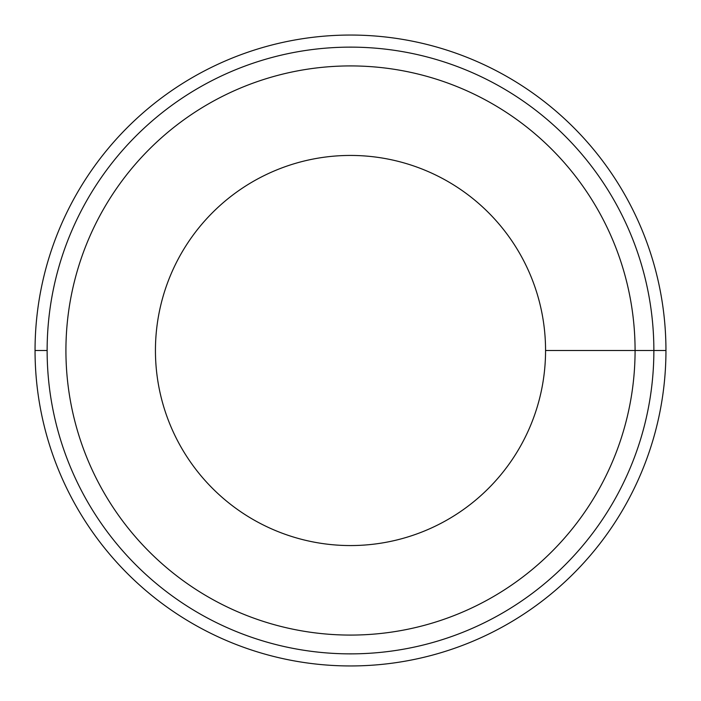 <?xml version="1.0" encoding="UTF-8"?>
<svg xmlns="http://www.w3.org/2000/svg" width="701" height="701" viewBox="0 0 701 701"><rect width="100%" height="100%" fill="white"/><g stroke="black" fill="none" stroke-linecap="round" stroke-linejoin="round"><path stroke-width="1.05" d="M350.5 65.92A284.58 284.58 0 0 1 635.08 350.5A284.58 284.58 0 0 1 350.5 635.08A284.58 284.58 0 0 1 65.92 350.5A284.58 284.58 0 0 1 350.5 65.92M350.5 155.438A195.062 195.062 0 0 0 155.438 350.5A195.062 195.062 0 0 0 350.5 545.562A195.062 195.062 0 0 0 545.562 350.5A195.062 195.062 0 0 0 350.5 155.438M350.5 47.133A303.367 303.367 0 0 0 47.133 350.5A303.367 303.367 0 0 0 350.5 653.867A303.367 303.367 0 0 0 653.867 350.5A303.367 303.367 0 0 0 350.5 47.133M350.5 35.05A315.45 315.45 0 0 0 35.05 350.5A315.45 315.45 0 0 0 350.5 665.95A315.45 315.45 0 0 0 665.95 350.5A315.45 315.45 0 0 0 350.5 35.05M35.05 350.5L47.133 350.5M665.95 350.5L545.562 350.5"/></g></svg>
